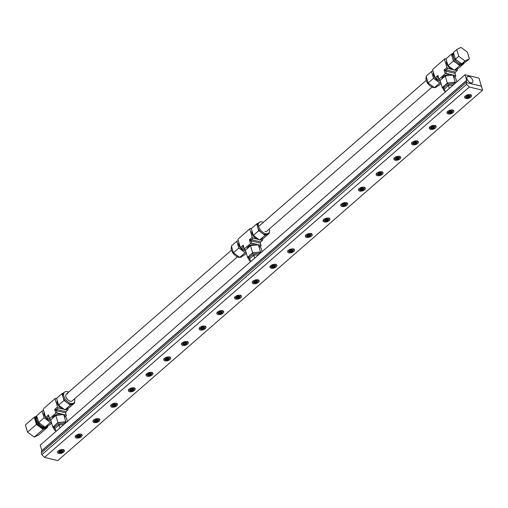 <?xml version="1.0" encoding="UTF-8"?>
<svg xmlns="http://www.w3.org/2000/svg" width="508" height="508" viewBox="0 0 508 508"><rect width="100%" height="100%" fill="white"/><g stroke="black" fill="none" stroke-linecap="round" stroke-linejoin="round"><path stroke-width="0.76" d="M62.205 451.263L61.398 451.968L60.154 452.12L59.722 451.568L60.528 450.863L61.773 450.71L62.205 451.263M59.849 451.098L61.22 450.78M61.093 450.952L61.398 451.968M60.154 452.12L59.931 451.383M79.908 435.832L79.102 436.537L77.857 436.69L77.419 436.131L78.226 435.432L79.47 435.28L79.908 435.832M77.553 435.667L78.924 435.343M78.791 435.515L79.102 436.537M77.857 436.69L77.635 435.947M97.606 420.402L96.799 421.1L95.555 421.253L95.123 420.7L95.929 419.995L97.174 419.843L97.606 420.402M95.25 420.237L96.622 419.913M96.495 420.084L96.799 421.1M95.555 421.253L95.333 420.516M115.31 404.965L114.503 405.67L113.259 405.822L112.82 405.27L113.627 404.565L114.872 404.412L115.31 404.965M112.954 404.8L114.325 404.482M114.192 404.647L114.503 405.67M113.259 405.822L113.036 405.079M133.007 389.534L132.201 390.239L130.956 390.385L130.524 389.833L131.331 389.128L132.575 388.982L133.007 389.534M130.651 389.369L132.023 389.045M131.896 389.217L132.201 390.239M130.956 390.385L130.734 389.649M150.711 374.098L149.898 374.802L148.66 374.955L148.222 374.402L149.028 373.697L150.273 373.545L150.711 374.098M148.355 373.932L149.72 373.615M149.593 373.786L149.898 374.802M148.66 374.955L148.438 374.218M168.408 358.667L167.602 359.372L166.357 359.524L165.925 358.972L166.732 358.267L167.977 358.115L168.408 358.667M166.053 358.502L167.424 358.178M167.297 358.35L167.602 359.372M166.357 359.524L166.135 358.781M186.112 343.237L185.299 343.941L184.061 344.087L183.623 343.535L184.429 342.83L185.674 342.684L186.112 343.237M183.756 343.071L185.122 342.748M184.995 342.919L185.299 343.941M184.061 344.087L183.839 343.351M203.81 327.8L203.003 328.505L201.759 328.657L201.327 328.105L202.133 327.4L203.378 327.247L203.81 327.8M201.454 327.635L202.825 327.317M202.698 327.489L203.003 328.505M201.759 328.657L201.536 327.914M221.513 312.369L220.701 313.074L219.462 313.22L219.024 312.668L219.831 311.969L221.075 311.817L221.513 312.369M219.158 312.204L220.523 311.88M220.396 312.052L220.701 313.074M219.462 313.22L219.24 312.483M239.211 296.939L238.404 297.637L237.16 297.79L236.728 297.237L237.534 296.532L238.773 296.38L239.211 296.939M236.855 296.767L238.227 296.45M238.1 296.621L238.404 297.637M237.16 297.79L236.938 297.053M256.915 281.502L256.102 282.207L254.864 282.359L254.425 281.807L255.232 281.102L256.476 280.949L256.915 281.502M254.552 281.337L255.924 281.013M255.797 281.184L256.102 282.207M254.864 282.359L254.641 281.616M274.612 266.071L273.806 266.776L272.561 266.922L272.129 266.37L272.936 265.665L274.174 265.519L274.612 266.071M272.256 265.906L273.628 265.582M273.501 265.754L273.806 266.776M272.561 266.922L272.339 266.186M292.31 250.635L291.503 251.339L290.265 251.492L289.827 250.939L290.633 250.234L291.878 250.082L292.31 250.635M289.954 250.469L291.325 250.152M291.198 250.323L291.503 251.339M290.265 251.492L290.043 250.749M310.013 235.204L309.207 235.909L307.962 236.061L307.531 235.502L308.337 234.804L309.575 234.652L310.013 235.204M307.658 235.039L309.029 234.715M308.902 234.886L309.207 235.909M307.962 236.061L307.74 235.318M327.711 219.774L326.904 220.472L325.666 220.624L325.228 220.072L326.034 219.367L327.279 219.215L327.711 219.774M325.355 219.608L326.727 219.285M326.6 219.456L326.904 220.472M325.666 220.624L325.444 219.888M345.415 204.337L344.608 205.041L343.364 205.194L342.932 204.641L343.738 203.937L344.976 203.784L345.415 204.337M343.059 204.172L344.43 203.854M344.303 204.019L344.608 205.041M343.364 205.194L343.141 204.451M363.112 188.906L362.306 189.611L361.067 189.757L360.629 189.205L361.436 188.5L362.68 188.354L363.112 188.906M360.756 188.741L362.128 188.417M362.001 188.589L362.306 189.611M361.067 189.757L360.845 189.02M380.816 173.469L380.009 174.174L378.765 174.327L378.327 173.774L379.139 173.069L380.378 172.917L380.816 173.469M378.46 173.304L379.832 172.987M379.705 173.158L380.009 174.174M378.765 174.327L378.543 173.59M398.513 158.039L397.707 158.744L396.469 158.896L396.03 158.337L396.837 157.639L398.082 157.486L398.513 158.039M396.157 157.874L397.529 157.55M397.402 157.721L397.707 158.744M396.469 158.896L396.246 158.153M416.217 142.608L415.411 143.307L414.166 143.459L413.728 142.907L414.541 142.202L415.779 142.056L416.217 142.608M413.861 142.443L415.233 142.119M415.106 142.291L415.411 143.307M414.166 143.459L413.944 142.723M433.915 127.171L433.108 127.876L431.864 128.029L431.432 127.476L432.238 126.771L433.483 126.619L433.915 127.171M431.559 127.006L432.93 126.689M432.803 126.854L433.108 127.876M431.864 128.029L431.648 127.286M451.618 111.741L450.812 112.446L449.567 112.592L449.129 112.039L449.942 111.335L451.18 111.189L451.618 111.741M449.262 111.576L450.634 111.252M450.501 111.423L450.812 112.446M449.567 112.592L449.345 111.855M469.316 96.304L468.509 97.009L467.265 97.161L466.833 96.609L467.639 95.904L468.884 95.752L469.316 96.304M466.96 96.139L468.332 95.822M468.205 95.993L468.509 97.009M467.265 97.161L467.049 96.425M470.833 82.829A3.854 2.184 -131.1 0 1 467.493 80.061A3.854 2.184 -131.1 0 1 467.354 76.759A3.854 2.184 -131.1 0 1 468.935 76.498A3.854 2.184 -131.1 0 1 472.275 79.267A3.854 2.184 -131.1 0 1 472.415 82.569A3.854 2.184 -131.1 0 1 470.833 82.829M465.03 74.759L466.681 80.258L466.236 80.829L466.782 82.664L481.387 86.163L478.968 78.099L465.03 74.759L40.215 445.148L41.866 450.647L41.421 451.218L41.796 452.476M466.236 80.829L41.421 451.218M466.681 80.258L41.866 450.647M58.782 453.447A3.569 1.829 -16.7 0 1 57.575 452.539A3.569 1.829 -16.7 0 1 59.29 450.24A3.569 1.829 -16.7 0 1 63.208 449.586A3.569 1.829 -16.7 0 1 64.408 450.494A3.569 1.829 -16.7 0 1 62.694 452.793A3.569 1.829 -16.7 0 1 58.782 453.447M76.479 438.01A3.569 1.829 -16.7 0 1 75.279 437.109A3.569 1.829 -16.7 0 1 76.994 434.804A3.569 1.829 -16.7 0 1 80.905 434.156A3.569 1.829 -16.7 0 1 82.112 435.058A3.569 1.829 -16.7 0 1 80.397 437.363A3.569 1.829 -16.7 0 1 76.479 438.01M94.183 422.58A3.569 1.829 -16.7 0 1 92.977 421.678A3.569 1.829 -16.7 0 1 94.691 419.373A3.569 1.829 -16.7 0 1 98.609 418.719A3.569 1.829 -16.7 0 1 99.809 419.627A3.569 1.829 -16.7 0 1 98.095 421.932A3.569 1.829 -16.7 0 1 94.183 422.58M111.881 407.149A3.569 1.829 -16.7 0 1 110.681 406.241A3.569 1.829 -16.7 0 1 112.395 403.943A3.569 1.829 -16.7 0 1 116.307 403.288A3.569 1.829 -16.7 0 1 117.513 404.19A3.569 1.829 -16.7 0 1 115.799 406.495A3.569 1.829 -16.7 0 1 111.881 407.149M129.584 391.712A3.569 1.829 -16.7 0 1 128.378 390.811A3.569 1.829 -16.7 0 1 130.092 388.506A3.569 1.829 -16.7 0 1 134.01 387.858A3.569 1.829 -16.7 0 1 135.211 388.76A3.569 1.829 -16.7 0 1 133.496 391.065A3.569 1.829 -16.7 0 1 129.584 391.712M147.282 376.282A3.569 1.829 -16.7 0 1 146.082 375.374A3.569 1.829 -16.7 0 1 147.796 373.075A3.569 1.829 -16.7 0 1 151.708 372.421A3.569 1.829 -16.7 0 1 152.914 373.329A3.569 1.829 -16.7 0 1 151.2 375.628A3.569 1.829 -16.7 0 1 147.282 376.282M164.986 360.851A3.569 1.829 -16.7 0 1 163.779 359.943A3.569 1.829 -16.7 0 1 165.494 357.638A3.569 1.829 -16.7 0 1 169.412 356.991A3.569 1.829 -16.7 0 1 170.612 357.892A3.569 1.829 -16.7 0 1 168.897 360.197A3.569 1.829 -16.7 0 1 164.986 360.851M182.683 345.415A3.569 1.829 -16.7 0 1 181.483 344.513A3.569 1.829 -16.7 0 1 183.197 342.208A3.569 1.829 -16.7 0 1 187.109 341.56A3.569 1.829 -16.7 0 1 188.316 342.462A3.569 1.829 -16.7 0 1 186.595 344.767A3.569 1.829 -16.7 0 1 182.683 345.415M200.387 329.984A3.569 1.829 -16.7 0 1 199.18 329.076A3.569 1.829 -16.7 0 1 200.895 326.777A3.569 1.829 -16.7 0 1 204.813 326.123A3.569 1.829 -16.7 0 1 206.013 327.031A3.569 1.829 -16.7 0 1 204.299 329.33A3.569 1.829 -16.7 0 1 200.387 329.984M218.084 314.547A3.569 1.829 -16.7 0 1 216.884 313.646A3.569 1.829 -16.7 0 1 218.599 311.341A3.569 1.829 -16.7 0 1 222.51 310.693A3.569 1.829 -16.7 0 1 223.717 311.594A3.569 1.829 -16.7 0 1 221.996 313.9A3.569 1.829 -16.7 0 1 218.084 314.547M235.788 299.117A3.569 1.829 -16.7 0 1 234.582 298.215A3.569 1.829 -16.7 0 1 236.296 295.91A3.569 1.829 -16.7 0 1 240.214 295.256A3.569 1.829 -16.7 0 1 241.414 296.164A3.569 1.829 -16.7 0 1 239.7 298.463A3.569 1.829 -16.7 0 1 235.788 299.117M253.486 283.686A3.569 1.829 -16.7 0 1 252.286 282.778A3.569 1.829 -16.7 0 1 254 280.473A3.569 1.829 -16.7 0 1 257.912 279.825A3.569 1.829 -16.7 0 1 259.118 280.727A3.569 1.829 -16.7 0 1 257.397 283.032A3.569 1.829 -16.7 0 1 253.486 283.686M271.189 268.249A3.569 1.829 -16.7 0 1 269.983 267.348A3.569 1.829 -16.7 0 1 271.697 265.043A3.569 1.829 -16.7 0 1 275.615 264.395A3.569 1.829 -16.7 0 1 276.816 265.297A3.569 1.829 -16.7 0 1 275.101 267.602A3.569 1.829 -16.7 0 1 271.189 268.249M288.887 252.819A3.569 1.829 -16.7 0 1 287.687 251.911A3.569 1.829 -16.7 0 1 289.401 249.612A3.569 1.829 -16.7 0 1 293.313 248.958A3.569 1.829 -16.7 0 1 294.513 249.866A3.569 1.829 -16.7 0 1 292.799 252.165A3.569 1.829 -16.7 0 1 288.887 252.819M306.591 237.382A3.569 1.829 -16.7 0 1 305.384 236.48A3.569 1.829 -16.7 0 1 307.099 234.175A3.569 1.829 -16.7 0 1 311.01 233.528A3.569 1.829 -16.7 0 1 312.217 234.429A3.569 1.829 -16.7 0 1 310.502 236.734A3.569 1.829 -16.7 0 1 306.591 237.382M324.288 221.952A3.569 1.829 -16.7 0 1 323.088 221.05A3.569 1.829 -16.7 0 1 324.803 218.745A3.569 1.829 -16.7 0 1 328.714 218.091A3.569 1.829 -16.7 0 1 329.914 218.999A3.569 1.829 -16.7 0 1 328.2 221.304A3.569 1.829 -16.7 0 1 324.288 221.952M341.992 206.521A3.569 1.829 -16.7 0 1 340.785 205.613A3.569 1.829 -16.7 0 1 342.5 203.314A3.569 1.829 -16.7 0 1 346.412 202.66A3.569 1.829 -16.7 0 1 347.618 203.562A3.569 1.829 -16.7 0 1 345.904 205.867A3.569 1.829 -16.7 0 1 341.992 206.521M359.689 191.084A3.569 1.829 -16.7 0 1 358.489 190.183A3.569 1.829 -16.7 0 1 360.204 187.877A3.569 1.829 -16.7 0 1 364.115 187.23A3.569 1.829 -16.7 0 1 365.315 188.131A3.569 1.829 -16.7 0 1 363.601 190.436A3.569 1.829 -16.7 0 1 359.689 191.084M377.393 175.654A3.569 1.829 -16.7 0 1 376.187 174.746A3.569 1.829 -16.7 0 1 377.901 172.447A3.569 1.829 -16.7 0 1 381.813 171.793A3.569 1.829 -16.7 0 1 383.019 172.701A3.569 1.829 -16.7 0 1 381.305 175A3.569 1.829 -16.7 0 1 377.393 175.654M395.091 160.217A3.569 1.829 -16.7 0 1 393.89 159.315A3.569 1.829 -16.7 0 1 395.605 157.01A3.569 1.829 -16.7 0 1 399.517 156.362A3.569 1.829 -16.7 0 1 400.717 157.264A3.569 1.829 -16.7 0 1 399.002 159.569A3.569 1.829 -16.7 0 1 395.091 160.217M412.788 144.786A3.569 1.829 -16.7 0 1 411.588 143.885A3.569 1.829 -16.7 0 1 413.302 141.58A3.569 1.829 -16.7 0 1 417.214 140.926A3.569 1.829 -16.7 0 1 418.421 141.834A3.569 1.829 -16.7 0 1 416.706 144.139A3.569 1.829 -16.7 0 1 412.788 144.786M430.492 129.356A3.569 1.829 -16.7 0 1 429.285 128.448A3.569 1.829 -16.7 0 1 431.006 126.149A3.569 1.829 -16.7 0 1 434.918 125.495A3.569 1.829 -16.7 0 1 436.118 126.403A3.569 1.829 -16.7 0 1 434.404 128.702A3.569 1.829 -16.7 0 1 430.492 129.356M448.189 113.919A3.569 1.829 -16.7 0 1 446.989 113.017A3.569 1.829 -16.7 0 1 448.704 110.712A3.569 1.829 -16.7 0 1 452.615 110.065A3.569 1.829 -16.7 0 1 453.822 110.966A3.569 1.829 -16.7 0 1 452.107 113.271A3.569 1.829 -16.7 0 1 448.189 113.919M465.893 98.489A3.569 1.829 -16.7 0 1 464.687 97.587A3.569 1.829 -16.7 0 1 466.408 95.282A3.569 1.829 -16.7 0 1 470.319 94.628A3.569 1.829 -16.7 0 1 471.519 95.536A3.569 1.829 -16.7 0 1 469.805 97.834A3.569 1.829 -16.7 0 1 465.893 98.489M482.6 90.195L481.394 86.169L466.122 82.506L41.313 452.895L41.859 454.73L44.514 457.403L57.785 460.585L482.6 90.195L469.322 87.014L44.514 457.403M466.122 82.506L466.674 84.334L41.859 454.73M466.674 84.334L469.322 87.014M55.931 431.444L55.029 428.473L59.106 424.993L63.957 424.447M59.982 427.914L59.106 424.993M55.905 431.406L59.106 428.676M250.603 261.709L249.714 258.762L253.727 255.264L258.68 254.667M250.596 261.696L254.635 258.191M254.61 258.197L253.727 255.264M445.313 91.948L444.417 89.002L448.431 85.503L453.39 84.899M445.3 91.929L449.345 88.43M449.313 88.436L448.431 85.503M242.17 256.216L241.516 256.788A7.131 4.051 -131.1 0 1 238.589 257.277A7.131 4.051 -131.1 0 1 232.778 252.774A7.131 4.051 -131.1 0 1 231.604 246.717M245.574 250.793A5.779 3.283 -131.1 0 1 244.532 250.685A5.779 3.283 -131.1 0 1 239.941 247.199A5.779 3.283 -131.1 0 1 238.779 242.341M265.011 231.464A4.458 2.534 -131.1 0 1 265.005 231.464A4.458 2.534 -131.1 0 0 266.84 231.165A4.458 2.534 -131.1 0 0 266.865 231.134M259.88 253.625A7.131 3.664 163.3 0 0 252.184 255.079A7.131 3.664 163.3 0 0 248.92 259.594A7.131 3.664 163.3 0 0 250.419 261.099M260.775 252.838A7.131 3.664 163.3 0 0 259.823 252.514A7.131 3.664 163.3 0 0 256.572 252.393A7.131 3.664 163.3 0 0 250.088 255.099A7.131 3.664 163.3 0 0 248.564 258.426L248.92 259.594M263.36 222.364A7.131 4.051 48.9 0 0 262.147 221.939A7.131 4.051 48.9 0 0 259.22 222.428A7.131 4.051 48.9 0 0 259.48 228.536A7.131 4.051 48.9 0 0 265.665 233.667A7.131 4.051 48.9 0 0 268.084 233.515A7.131 4.051 48.9 0 0 268.599 233.178A7.131 4.051 48.9 0 0 269.221 229.083M259.22 222.428L258.337 223.196A7.131 4.051 48.9 0 0 257.715 227.298A7.131 4.051 48.9 0 0 261.893 233.013A7.131 4.051 48.9 0 0 264.782 234.436A7.131 4.051 48.9 0 0 267.202 234.29A7.131 4.051 48.9 0 0 267.71 233.953L268.599 233.178M247.123 248.66A5.779 2.965 -16.7 0 1 252.755 244.399A5.779 2.965 -16.7 0 1 256.311 244.335A5.779 2.965 -16.7 0 1 257.543 244.869M258.636 239.3A5.779 3.283 -131.1 0 1 257.721 239.185A5.779 3.283 -131.1 0 1 253.13 235.699A5.779 3.283 -131.1 0 1 251.968 230.848M238.341 238.83L250.203 228.486L238.341 238.83M252.216 237.268L249.384 239.738L251.377 239.662L253.105 238.163L252.216 237.268L249.758 229.064M253.105 238.163L259.017 239.579M260.09 239.839L262.395 240.392L260.668 241.897L251.377 239.662L251.041 240.881L249.384 239.738L250.514 243.491L251.727 243.167L251.041 240.881L260.337 243.11L260.668 241.897M262.49 238.658L262.839 239.814L262.395 240.392M250.203 228.486L251.339 228.759M237.896 239.401L240.36 247.606L241.243 248.501L242.97 246.996L243.192 245.142L240.36 247.606M243.738 247.244L244.431 249.53L243.192 245.142L243.738 247.244L242.97 246.996M244.316 248.888L250.514 243.491M260.337 243.11L261.131 246.037L260.083 246.951M251.727 243.167L261.023 245.396M244.431 249.53L245.758 249.853M241.243 248.501L244.342 249.244M269.132 232.505L269.348 233.229L265.055 235.344L258.731 230.683L256.699 223.914L258.566 222.999M248.672 258.775L247.536 257.327L252.641 252.87L260.509 251.917L261.048 252.603M269.348 233.229L263.95 237.941L259.658 240.049L253.333 235.394L258.731 230.683M256.699 223.914L251.301 228.625L253.333 235.394M265.055 235.344L259.658 240.049M252.641 252.87L250.495 245.72L245.389 250.177L247.536 257.327M250.495 245.72L258.362 244.767L261.118 248.266L262.134 251.657M260.509 251.917L258.362 244.767M238.246 240.563L236.785 241.281L231.388 245.986L233.42 252.755L239.744 257.41L245.142 252.705L238.817 248.044L236.785 241.281M245.142 252.705L246.018 252.273M239.744 257.41L244.037 255.302L246.329 253.308M233.42 252.755L238.817 248.044M436.874 86.455L436.22 87.027A7.131 4.051 -131.1 0 1 433.292 87.516A7.131 4.051 -131.1 0 1 427.482 83.007A7.131 4.051 -131.1 0 1 426.307 76.949M440.277 81.026A5.779 3.283 -131.1 0 1 439.242 80.924A5.779 3.283 -131.1 0 1 434.645 77.432A5.779 3.283 -131.1 0 1 433.483 72.581M454.584 83.864A7.131 3.664 163.3 0 0 446.888 85.312A7.131 3.664 163.3 0 0 443.624 89.833A7.131 3.664 163.3 0 0 445.122 91.338M455.479 83.077A7.131 3.664 163.3 0 0 454.527 82.753A7.131 3.664 163.3 0 0 451.282 82.633A7.131 3.664 163.3 0 0 444.792 85.338A7.131 3.664 163.3 0 0 443.268 88.659L443.624 89.833M453.58 53.042A7.131 4.051 48.9 0 0 454.406 59.144A7.131 4.051 48.9 0 0 460.369 63.9A7.131 4.051 48.9 0 0 462.788 63.754A7.131 4.051 48.9 0 0 463.302 63.417A7.131 4.051 48.9 0 0 463.772 62.852M453.561 52.978L453.041 53.435A7.131 4.051 48.9 0 0 452.418 57.537A7.131 4.051 48.9 0 0 456.597 63.252A7.131 4.051 48.9 0 0 459.486 64.675A7.131 4.051 48.9 0 0 461.905 64.522A7.131 4.051 48.9 0 0 462.413 64.186L463.302 63.417M441.827 78.899A5.779 2.965 -16.7 0 1 447.459 74.632A5.779 2.965 -16.7 0 1 451.015 74.574A5.779 2.965 -16.7 0 1 452.247 75.101M453.339 69.532A5.779 3.283 -131.1 0 1 452.425 69.425A5.779 3.283 -131.1 0 1 447.834 65.938A5.779 3.283 -131.1 0 1 446.672 61.081M433.045 69.063L444.906 58.725L433.045 69.063M446.926 67.507L444.094 69.977L446.081 69.901L447.808 68.396L446.926 67.507L444.462 59.296M447.808 68.396L453.72 69.818M454.793 70.072L457.098 70.625L455.371 72.13L446.081 69.901L445.745 71.12L444.094 69.977L445.218 73.724L446.43 73.406L445.745 71.12L455.041 73.349L455.371 72.13M457.194 68.891L457.543 70.053L457.098 70.625M444.906 58.725L446.043 58.998M432.6 69.64L435.064 77.845L435.947 78.74L437.674 77.235L437.896 75.374L435.064 77.845M438.448 77.483L439.134 79.769L437.896 75.374L438.448 77.483L437.674 77.235M439.02 79.127L445.218 73.724M455.041 73.349L455.835 76.276L454.787 77.191M446.43 73.406L455.727 75.635M439.134 79.769L440.461 80.086M435.947 78.74L439.045 79.483M463.855 62.808L464.052 63.468L459.759 65.583L453.434 60.922L451.402 54.153L453.269 53.232M443.376 89.014L442.239 87.567L447.345 83.109L455.212 82.156L455.752 82.842M464.052 63.468L458.654 68.174L454.362 70.288L448.037 65.627L453.434 60.922M451.402 54.153L446.005 58.858L448.037 65.627M459.759 65.583L454.362 70.288M447.345 83.109L445.199 75.959L440.093 80.41L442.239 87.567M445.199 75.959L453.066 75.006L455.822 78.505L456.838 81.896M455.212 82.156L453.066 75.006M432.949 70.796L431.489 71.514L426.091 76.219L428.123 82.988L434.448 87.649L439.845 82.944L433.521 78.283L431.489 71.514M439.845 82.944L440.722 82.512M434.448 87.649L438.741 85.541L441.033 83.541M428.123 82.988L433.521 78.283M47.466 425.983L46.806 426.555A7.131 4.051 -131.1 0 1 43.878 427.038A7.131 4.051 -131.1 0 1 38.075 422.535A7.131 4.051 -131.1 0 1 36.9 416.477M50.863 420.554A5.779 3.283 -131.1 0 1 49.828 420.446A5.779 3.283 -131.1 0 1 45.237 416.96A5.779 3.283 -131.1 0 1 44.075 412.109M237.376 256.851L72.13 400.926A4.458 2.534 -131.1 0 1 70.301 401.231A4.458 2.534 -131.1 0 1 66.434 398.024A4.458 2.534 -131.1 0 1 66.275 394.208A4.458 2.534 -131.1 0 1 67.761 393.84M65.17 423.386A7.131 3.664 163.3 0 0 57.48 424.84A7.131 3.664 163.3 0 0 54.21 429.355A7.131 3.664 163.3 0 0 55.747 430.879M66.072 422.605A7.131 3.664 163.3 0 0 65.119 422.275A7.131 3.664 163.3 0 0 61.868 422.161A7.131 3.664 163.3 0 0 55.385 424.859A7.131 3.664 163.3 0 0 53.861 428.187L54.21 429.355M68.656 392.125A7.131 4.051 48.9 0 0 67.443 391.7A7.131 4.051 48.9 0 0 64.516 392.189A7.131 4.051 48.9 0 0 64.77 398.297A7.131 4.051 48.9 0 0 70.961 403.428A7.131 4.051 48.9 0 0 73.381 403.276A7.131 4.051 48.9 0 0 73.889 402.939A7.131 4.051 48.9 0 0 74.517 398.85M64.516 392.189L63.633 392.963A7.131 4.051 48.9 0 0 63.011 397.065A7.131 4.051 48.9 0 0 67.183 402.774A7.131 4.051 48.9 0 0 70.079 404.197A7.131 4.051 48.9 0 0 72.498 404.05A7.131 4.051 48.9 0 0 73.006 403.714L73.889 402.939M52.419 418.421A5.779 2.965 -16.7 0 1 58.052 414.16A5.779 2.965 -16.7 0 1 61.601 414.103A5.779 2.965 -16.7 0 1 62.84 414.63M63.925 409.061A5.779 3.283 -131.1 0 1 63.017 408.946A5.779 3.283 -131.1 0 1 58.42 405.46A5.779 3.283 -131.1 0 1 57.258 400.609M43.637 408.591L55.493 398.253L43.637 408.591M57.512 407.029L54.68 409.499L56.674 409.429L58.395 407.924L57.512 407.029L55.048 398.824M58.395 407.924L64.313 409.34M65.386 409.6L67.691 410.153L65.964 411.658L56.674 409.429L56.337 410.642L54.68 409.499L55.804 413.252L57.023 412.928L56.337 410.642L65.627 412.871L65.964 411.658M67.786 408.419L68.135 409.581L67.691 410.153M55.493 398.253L56.636 398.526M43.193 409.162L45.657 417.373L46.539 418.262L48.26 416.757L48.489 414.903L45.657 417.373M49.035 417.011L49.721 419.297L48.489 414.903L49.035 417.011L48.26 416.757M49.613 418.655L55.804 413.252M65.627 412.871L66.427 415.798L65.373 416.712M57.023 412.928L66.313 415.157M49.721 419.297L51.054 419.614M46.539 418.262L49.638 419.005M74.422 402.266L74.644 402.996L70.352 405.105L64.021 400.45L61.995 393.681L63.862 392.76M53.969 428.536L52.826 427.088L57.937 422.637L65.799 421.678L66.338 422.364M74.644 402.996L69.247 407.702L64.948 409.81L58.623 405.155L64.021 400.45M61.995 393.681L56.591 398.386L58.623 405.155M70.352 405.105L64.948 409.81M57.937 422.637L55.791 415.48L50.679 419.938L52.826 427.088M55.791 415.48L63.659 414.528L66.408 418.033L67.431 421.418M65.799 421.678L63.659 414.528M43.542 410.324L42.081 411.042L36.684 415.747L38.71 422.516L45.034 427.177L50.438 422.465L44.113 417.811L42.081 411.042M50.438 422.465L51.314 422.04M45.034 427.177L49.333 425.063L51.619 423.069M38.71 422.516L44.113 417.811M47.206 426.206A7.455 4.235 -131.1 0 1 46.488 427.26A7.455 4.235 -131.1 0 1 40.843 426.58A7.455 4.235 -131.1 0 1 36.043 420.306A7.455 4.235 -131.1 0 1 36.69 416.02A7.455 4.235 -131.1 0 1 36.747 415.976M36.69 416.02L36.074 416.56A7.455 4.235 48.9 0 0 35.42 420.846A7.455 4.235 48.9 0 0 42.812 428.308A7.455 4.235 48.9 0 0 45.866 427.8L46.488 427.26M36.671 416.039L34.252 417.233L25.4 424.948L27.559 432.137L36.411 424.421L43.129 429.374L47.688 427.133L47.371 426.06M34.252 417.233L36.411 424.421M27.559 432.137L34.277 437.09L38.843 434.848L47.688 427.133M34.277 437.09L43.129 429.374M463.556 62.954L463.182 63.284A6.953 3.95 -131.1 0 1 460.331 63.754A6.953 3.95 -131.1 0 1 454.558 59.195A6.953 3.95 -131.1 0 1 453.644 53.251M458.743 56.293L456.711 49.524L453.396 52.419L455.422 59.188L458.743 56.293L465.068 60.947L461.753 63.843L455.422 59.188M456.711 49.524L461.01 47.415L467.335 52.07L469.36 58.839L465.068 60.947M469.36 58.839L466.046 61.735L461.753 63.843M62.128 450.399A1.873 0.965 -16.7 0 1 62.357 451.752A1.873 0.965 -16.7 0 1 59.798 452.431A1.873 0.965 -16.7 0 1 59.569 451.079A1.873 0.965 -16.7 0 1 62.128 450.399M79.826 434.969A1.873 0.965 -16.7 0 1 80.061 436.315A1.873 0.965 -16.7 0 1 77.502 437.001A1.873 0.965 -16.7 0 1 77.267 435.648A1.873 0.965 -16.7 0 1 79.826 434.969M97.53 419.538A1.873 0.965 -16.7 0 1 97.758 420.884A1.873 0.965 -16.7 0 1 95.199 421.564A1.873 0.965 -16.7 0 1 94.971 420.218A1.873 0.965 -16.7 0 1 97.53 419.538M115.227 404.101A1.873 0.965 -16.7 0 1 115.462 405.454A1.873 0.965 -16.7 0 1 112.903 406.133A1.873 0.965 -16.7 0 1 112.668 404.781A1.873 0.965 -16.7 0 1 115.227 404.101M132.931 388.671A1.873 0.965 -16.7 0 1 133.16 390.017A1.873 0.965 -16.7 0 1 130.6 390.696A1.873 0.965 -16.7 0 1 130.372 389.35A1.873 0.965 -16.7 0 1 132.931 388.671M150.628 373.234A1.873 0.965 -16.7 0 1 150.863 374.587A1.873 0.965 -16.7 0 1 148.304 375.266A1.873 0.965 -16.7 0 1 148.069 373.913A1.873 0.965 -16.7 0 1 150.628 373.234M168.332 357.803A1.873 0.965 -16.7 0 1 168.561 359.156A1.873 0.965 -16.7 0 1 166.002 359.835A1.873 0.965 -16.7 0 1 165.767 358.483A1.873 0.965 -16.7 0 1 168.332 357.803M186.03 342.373A1.873 0.965 -16.7 0 1 186.265 343.719A1.873 0.965 -16.7 0 1 183.706 344.399A1.873 0.965 -16.7 0 1 183.471 343.052A1.873 0.965 -16.7 0 1 186.03 342.373M203.733 326.936A1.873 0.965 -16.7 0 1 203.962 328.289A1.873 0.965 -16.7 0 1 201.403 328.968A1.873 0.965 -16.7 0 1 201.168 327.616A1.873 0.965 -16.7 0 1 203.733 326.936M221.431 311.506A1.873 0.965 -16.7 0 1 221.666 312.852A1.873 0.965 -16.7 0 1 219.107 313.531A1.873 0.965 -16.7 0 1 218.872 312.185A1.873 0.965 -16.7 0 1 221.431 311.506M239.135 296.069A1.873 0.965 -16.7 0 1 239.363 297.421A1.873 0.965 -16.7 0 1 236.804 298.101A1.873 0.965 -16.7 0 1 236.569 296.748A1.873 0.965 -16.7 0 1 239.135 296.069M256.832 280.638A1.873 0.965 -16.7 0 1 257.067 281.991A1.873 0.965 -16.7 0 1 254.508 282.67A1.873 0.965 -16.7 0 1 254.273 281.318A1.873 0.965 -16.7 0 1 256.832 280.638M274.536 265.208A1.873 0.965 -16.7 0 1 274.764 266.554A1.873 0.965 -16.7 0 1 272.205 267.233A1.873 0.965 -16.7 0 1 271.971 265.887A1.873 0.965 -16.7 0 1 274.536 265.208M292.233 249.771A1.873 0.965 -16.7 0 1 292.468 251.123A1.873 0.965 -16.7 0 1 289.903 251.803A1.873 0.965 -16.7 0 1 289.674 250.45A1.873 0.965 -16.7 0 1 292.233 249.771M309.937 234.34A1.873 0.965 -16.7 0 1 310.166 235.687A1.873 0.965 -16.7 0 1 307.607 236.366A1.873 0.965 -16.7 0 1 307.372 235.02A1.873 0.965 -16.7 0 1 309.937 234.34M327.635 218.91A1.873 0.965 -16.7 0 1 327.87 220.256A1.873 0.965 -16.7 0 1 325.304 220.936A1.873 0.965 -16.7 0 1 325.076 219.589A1.873 0.965 -16.7 0 1 327.635 218.91M345.332 203.473A1.873 0.965 -16.7 0 1 345.567 204.826A1.873 0.965 -16.7 0 1 343.008 205.505A1.873 0.965 -16.7 0 1 342.773 204.153A1.873 0.965 -16.7 0 1 345.332 203.473M363.036 188.043A1.873 0.965 -16.7 0 1 363.271 189.389A1.873 0.965 -16.7 0 1 360.705 190.068A1.873 0.965 -16.7 0 1 360.477 188.722A1.873 0.965 -16.7 0 1 363.036 188.043M380.733 172.606A1.873 0.965 -16.7 0 1 380.968 173.958A1.873 0.965 -16.7 0 1 378.409 174.638A1.873 0.965 -16.7 0 1 378.174 173.285A1.873 0.965 -16.7 0 1 380.733 172.606M398.437 157.175A1.873 0.965 -16.7 0 1 398.672 158.528A1.873 0.965 -16.7 0 1 396.107 159.207A1.873 0.965 -16.7 0 1 395.878 157.855A1.873 0.965 -16.7 0 1 398.437 157.175M416.135 141.745A1.873 0.965 -16.7 0 1 416.37 143.091A1.873 0.965 -16.7 0 1 413.81 143.77A1.873 0.965 -16.7 0 1 413.575 142.424A1.873 0.965 -16.7 0 1 416.135 141.745M433.838 126.308A1.873 0.965 -16.7 0 1 434.073 127.66A1.873 0.965 -16.7 0 1 431.508 128.34A1.873 0.965 -16.7 0 1 431.279 126.987A1.873 0.965 -16.7 0 1 433.838 126.308M451.536 110.877A1.873 0.965 -16.7 0 1 451.771 112.224A1.873 0.965 -16.7 0 1 449.212 112.903A1.873 0.965 -16.7 0 1 448.977 111.557A1.873 0.965 -16.7 0 1 451.536 110.877M469.24 95.441A1.873 0.965 -16.7 0 1 469.475 96.793A1.873 0.965 -16.7 0 1 466.909 97.472A1.873 0.965 -16.7 0 1 466.681 96.12A1.873 0.965 -16.7 0 1 469.24 95.441M57.671 451.295L59.201 452.615C61.792 453.003 63.271 451.961 63.64 449.497M75.374 435.858L76.905 437.185C79.496 437.572 80.975 436.531 81.343 434.067M93.072 420.427L94.602 421.754C97.193 422.135 98.673 421.1 99.041 418.636M110.776 404.99L112.306 406.317C114.891 406.705 116.37 405.663 116.745 403.2M128.473 389.56L130.004 390.887C132.594 391.274 134.074 390.233 134.442 387.769M146.177 374.129L147.707 375.45C150.292 375.837 151.771 374.802 152.146 372.332M163.874 358.692L165.405 360.02C167.996 360.407 169.475 359.366 169.843 356.902M181.578 343.262L183.109 344.589C185.693 344.97 187.173 343.935 187.547 341.471M199.276 327.825L200.806 329.152C203.397 329.54 204.876 328.498 205.245 326.034M216.98 312.395L218.51 313.722C221.094 314.109 222.574 313.068 222.949 310.604M234.677 296.964L236.207 298.285C238.798 298.672 240.278 297.637 240.646 295.173M252.374 281.527L253.911 282.854C256.496 283.242 257.975 282.2 258.35 279.737M270.078 266.097L271.609 267.424C274.199 267.805 275.679 266.77 276.047 264.306M287.776 250.66L289.312 251.987C291.897 252.374 293.376 251.333 293.751 248.869M305.479 235.229L307.01 236.557C309.601 236.944 311.08 235.903 311.448 233.439M323.177 219.799L324.714 221.126C327.298 221.507 328.778 220.472 329.152 218.008M340.881 204.362L342.411 205.689C345.002 206.077 346.481 205.035 346.85 202.571M358.578 188.932L360.115 190.259C362.699 190.646 364.179 189.605 364.554 187.141M376.282 173.501L377.812 174.822C380.403 175.209 381.883 174.174 382.251 171.704M393.979 158.064L395.516 159.391C398.101 159.779 399.58 158.737 399.955 156.274M411.683 142.634L413.214 143.961C415.804 144.342 417.284 143.307 417.652 140.843M429.381 127.197L430.917 128.524C433.502 128.911 434.981 127.87 435.356 125.406M447.084 111.766L448.615 113.093C451.206 113.481 452.685 112.439 453.053 109.976M464.782 96.336L466.319 97.657C468.903 98.044 470.383 97.009 470.757 94.545M432.079 87.09L266.808 231.184M426.218 80.372L259.207 225.984M231.515 250.133L66.275 394.208"/></g></svg>
